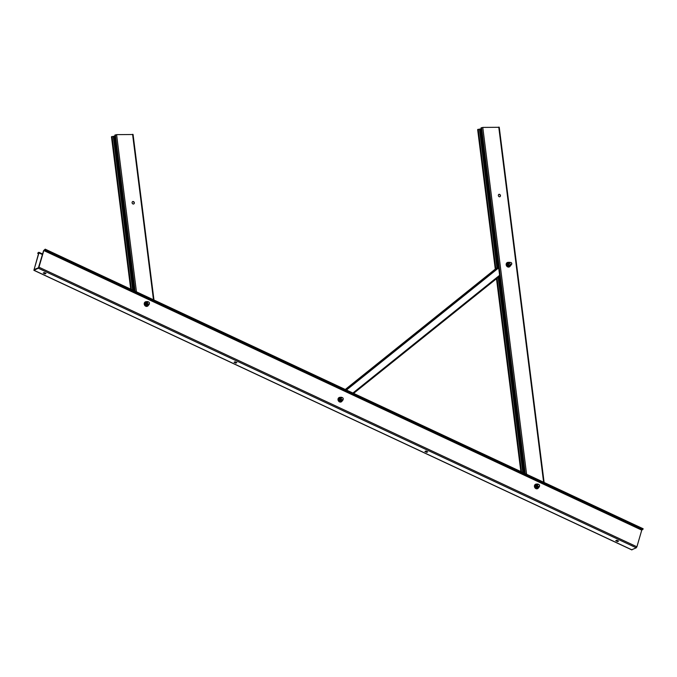 <?xml version="1.0" encoding="UTF-8"?>
<svg xmlns="http://www.w3.org/2000/svg" width="677" height="677" viewBox="0 0 677 677"><rect width="100%" height="100%" fill="white"/><g stroke="black" fill="none" stroke-linecap="round" stroke-linejoin="round"><path stroke-width="1.02" d="M499.558 196.812A1.303 1.117 -115.9 0 1 499.237 194.282A1.303 1.117 -115.9 0 1 499.558 196.812M498.712 194.443A1.303 1.117 -115.9 0 1 499.846 196.77M477.776 129.654L480.391 129.019L497.756 267.127M499.042 276.665L523.846 472.978M481.127 128.029L482.777 127.411L499.135 127.293M481.195 129.51L480.458 129.519M617.619 541.575L618.558 541.109L616.815 540.271L615.74 540.711L617.619 541.575L618.194 540.915M616.231 540.466L617.746 541.126M426.789 452.346L427.729 451.881L425.977 451.034L424.911 451.483L426.789 452.346L427.365 451.686M425.401 451.237L426.916 451.897M37.641 253.232L38.699 253.02L33.884 270.309L38.318 268.219L38.97 267.212L43.819 250.541L45.215 249.17L43.582 250.651L38.445 267.77L34.078 269.581L38.936 252.91L38.75 252.309L37.641 253.232L38.521 253.647M45.088 249.618L643.023 529.211L641.754 530.125L636.905 546.796L636.253 547.803L631.734 549.775M235.824 363.092L236.848 362.601L235.021 361.789L234.09 362.237L235.824 363.092L236.527 362.449M44.995 273.863L46.019 273.364L44.191 272.56L43.26 273.009L44.995 273.863L45.697 273.22M45.215 249.17L643.15 528.762L643.023 529.211M234.572 362.009L235.951 362.652M43.743 272.772L45.122 273.423M133.056 201.501A1.303 1.117 64.1 0 0 133.369 204.039A1.303 1.117 64.1 0 0 133.056 201.501M132.531 201.661A1.303 1.117 -115.9 0 1 133.665 203.989M111.587 136.872L114.21 136.246L133.699 290.551M114.938 135.248L116.596 134.638L132.946 134.511M115.014 136.729L114.269 136.737M147.738 303.685A1.1 0.939 64.1 0 0 149.16 302.416A1.1 0.939 64.1 0 0 147.738 303.685M149.177 302.382A1.202 1.032 -115.9 0 1 147.62 303.761A1.202 1.032 -115.9 0 1 149.177 302.382M342.003 397.653A1.1 0.939 64.1 0 0 342.444 399.785A1.1 0.939 64.1 0 0 342.003 397.653M342.418 399.912A1.202 1.032 -115.9 0 1 341.936 397.577A1.202 1.032 -115.9 0 1 342.418 399.912M539.527 485.917A1.1 0.939 64.1 0 0 537.656 485.045A1.1 0.939 64.1 0 0 539.527 485.917M537.53 485.028A1.202 1.032 -115.9 0 1 539.561 485.976A1.202 1.032 -115.9 0 1 537.53 485.028M511.702 264.047A1.1 0.939 64.1 0 0 509.891 263.006A1.1 0.939 64.1 0 0 511.702 264.047M509.764 262.981A1.202 1.032 -115.9 0 1 511.736 264.115A1.202 1.032 -115.9 0 1 509.764 262.981M145.225 305.158L144.81 303.135L145.623 302.746L145.902 303.719A1.803 1.54 64.1 0 0 146.994 305.132L145.225 305.158L146.985 305.979L147.798 305.581L146.994 305.132A1.803 1.54 -115.9 0 0 148.246 305.149L148.525 305.014A1.803 1.54 64.1 0 0 149.329 303.761M146.841 302.492L147.874 301.993A1.371 1.176 64.1 0 0 146.697 303.465A1.371 1.176 64.1 0 0 148.915 304.159M147.73 302.06A1.371 1.176 64.1 0 0 147.214 302.128M148.551 304.955L147.798 305.581M145.623 302.746L146.367 302.111A1.803 1.54 -115.9 0 0 145.902 303.719L146.037 304.76M146.816 301.849A1.803 1.54 -115.9 0 0 146.367 302.111L146.968 301.553L147.924 301.925M144.81 303.135L146.968 301.553M507.005 265.706L506.743 263.683L507.564 263.285L507.767 264.258A1.803 1.54 64.1 0 0 508.749 265.765L507.818 265.308L507.005 265.706L508.706 266.687L509.527 266.298L508.749 265.765A1.803 1.54 -115.9 0 0 510.128 265.849L510.416 265.714A1.803 1.54 64.1 0 0 511.186 264.673M509.756 262.693A1.371 1.176 64.1 0 0 508.562 264.047A1.371 1.176 64.1 0 0 510.805 264.859M509.612 262.761A1.371 1.176 64.1 0 0 509.096 262.828M510.974 265.249L509.527 266.298M507.564 263.285L508.359 262.727A1.803 1.54 -115.9 0 0 507.767 264.258L507.818 265.308M508.698 262.549A1.803 1.54 -115.9 0 0 508.359 262.727L509.011 262.236L509.942 262.693M506.743 263.683L509.011 262.236M535.363 487.584L534.948 485.57L535.761 485.172L536.049 486.145A1.803 1.54 64.1 0 0 537.132 487.567L535.363 487.584L537.123 488.405L537.944 488.015L537.132 487.567A1.803 1.54 -115.9 0 0 538.393 487.584L538.672 487.44A1.803 1.54 64.1 0 0 539.476 486.196M536.988 484.918L538.02 484.419A1.371 1.176 64.1 0 0 536.836 485.891A1.371 1.176 64.1 0 0 539.061 486.585L538.037 487.085M537.868 484.495A1.371 1.176 64.1 0 0 537.352 484.554M538.689 487.381L537.944 488.015M535.761 485.172L536.514 484.537A1.803 1.54 -115.9 0 0 536.049 486.145L536.176 487.186M536.963 484.275A1.803 1.54 -115.9 0 0 536.514 484.537L537.115 483.979L538.071 484.351M534.948 485.57L537.115 483.979M338.999 400.826L338.585 398.812L339.397 398.414L339.676 399.388A1.803 1.54 64.1 0 0 340.768 400.809L338.999 400.826L340.759 401.647L341.572 401.258L340.768 400.809A1.803 1.54 -115.9 0 0 342.02 400.826L342.3 400.691A1.803 1.54 64.1 0 0 343.104 399.438M340.616 398.169L341.648 397.661A1.371 1.176 64.1 0 0 340.472 399.134A1.371 1.176 64.1 0 0 342.689 399.828L341.665 400.327M341.504 397.737A1.371 1.176 64.1 0 0 340.988 397.797M342.325 400.623L341.572 401.258M339.397 398.414L340.142 397.78A1.803 1.54 -115.9 0 0 339.676 399.388L339.812 400.429M340.59 397.517A1.803 1.54 -115.9 0 0 340.142 397.78L340.743 397.221L341.699 397.594M338.585 398.812L340.743 397.221M339.101 397.568A2.403 2.056 64.1 0 0 341.09 401.943A2.403 2.056 64.1 0 0 341.2 401.884M340.429 397.374A2.403 2.056 64.1 0 0 338.161 399.709A2.403 2.056 64.1 0 0 342.283 400.699M507.217 262.6A2.403 2.056 64.1 0 0 509.197 266.975A2.403 2.056 64.1 0 0 509.307 266.916M508.63 262.422A2.403 2.056 64.1 0 0 506.269 264.741A2.403 2.056 64.1 0 0 510.39 265.722M145.327 301.9A2.403 2.056 64.1 0 0 147.315 306.275A2.403 2.056 64.1 0 0 147.425 306.216M146.655 301.705A2.403 2.056 64.1 0 0 144.387 304.041A2.403 2.056 64.1 0 0 148.508 305.022L149.329 303.178M535.473 484.326A2.403 2.056 64.1 0 0 537.453 488.701A2.403 2.056 64.1 0 0 537.572 488.642M536.802 484.131A2.403 2.056 64.1 0 0 535.025 487.728A2.403 2.056 64.1 0 0 538.647 487.457M479.426 129.045L496.952 267.77M498.162 277.367L522.813 472.495M481.102 127.86L524.751 473.401M481.567 127.631L525.276 473.646M482.777 127.411L526.596 474.264M498.763 127.098L543.623 482.227M477.75 129.485L495.378 269.031M496.596 278.628L520.977 471.632M478.216 129.265L495.826 268.676M497.045 278.272L521.502 471.877M617.61 541.109L617.483 541.558M426.781 451.881L426.654 452.329M34.036 270.292L631.971 549.885M38.318 268.219L636.253 547.803M38.97 267.212L636.905 546.796M43.819 250.541L641.754 530.125M44.107 250.092L642.041 529.685M38.936 252.91L42.448 254.552M45.257 273.44L45.122 273.88M236.087 362.669L235.951 363.117M113.245 136.263L132.675 290.069M114.921 135.078L134.613 290.975M115.386 134.858L135.138 291.22M116.596 134.638L136.449 291.829M132.582 134.325L153.484 299.801M111.57 136.703L130.83 289.206M112.035 136.483L131.355 289.451M148.432 301.917A1.803 1.54 64.1 0 0 146.181 303.575A1.803 1.54 64.1 0 0 148.525 305.014M148.085 301.917A1.498 1.286 64.1 0 0 147.781 304.76A1.498 1.286 64.1 0 0 149.118 304.032M510.136 262.507A1.803 1.54 64.1 0 0 508.046 264.123A1.803 1.54 64.1 0 0 510.416 265.714L511.245 264.03M509.933 262.608A1.498 1.286 64.1 0 0 509.586 265.435A1.498 1.286 64.1 0 0 510.983 264.775M538.57 484.343A1.803 1.54 64.1 0 0 536.328 486.01A1.803 1.54 64.1 0 0 538.672 487.44L539.476 485.604M538.232 484.351A1.498 1.286 64.1 0 0 537.919 487.186A1.498 1.286 64.1 0 0 539.256 486.458M342.207 397.585A1.803 1.54 64.1 0 0 339.956 399.252A1.803 1.54 64.1 0 0 342.3 400.691L343.104 398.855M341.86 397.594A1.498 1.286 64.1 0 0 341.555 400.429A1.498 1.286 64.1 0 0 342.884 399.701M345.566 389.613L498.543 266.856M346.463 390.028L498.678 267.889M498.5 266.526L345.278 389.478L498.509 266.535M353.597 393.371L499.719 276.123L353.606 393.371M352.886 393.041L499.609 275.302M481 127.961L524.633 473.341M499.237 127.191L544.122 482.456M477.649 129.586L495.276 269.116M496.486 278.712L520.85 471.573M33.884 270.309L631.819 549.902M38.894 252.301L42.6 254.027M114.811 135.18L134.486 290.915M133.056 134.41L153.975 300.029M111.468 136.805L130.712 289.147M148.923 304.151L147.891 304.658M510.23 262.464L508.732 263.192M511.279 264.631L509.781 265.359M148.517 301.934L146.672 301.908M510.162 262.498L508.554 262.608M538.655 484.36L536.81 484.334M342.291 397.602L340.446 397.577"/></g></svg>
